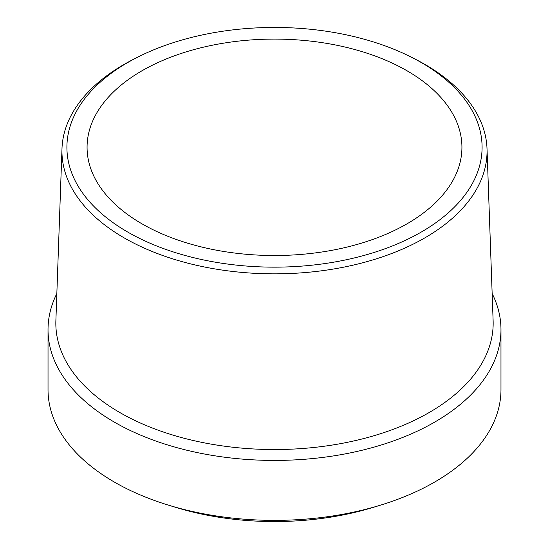 <?xml version="1.0" encoding="UTF-8"?>
<svg xmlns="http://www.w3.org/2000/svg" width="549" height="549" viewBox="0 0 549 549"><rect width="100%" height="100%" fill="white"/><g stroke="black" fill="none" stroke-linecap="round" stroke-linejoin="round"><path stroke-width="0.82" d="M127.711 62.552A207.591 119.854 0 0 0 127.711 232.049A207.591 119.854 0 0 0 421.289 232.049A207.591 119.854 0 0 0 411.97 57.494A207.591 119.854 0 0 0 137.03 57.494A207.591 119.854 0 0 0 127.711 62.552M411.97 57.494L415.257 59.175A212.559 122.715 180 0 1 424.802 64.35A212.559 122.715 180 0 1 487.011 148.614A212.559 122.715 180 0 1 424.802 237.902A212.559 122.715 180 0 1 124.198 237.902A212.559 122.715 180 0 1 61.989 148.614A212.559 122.715 180 0 1 124.198 64.35A212.559 122.715 180 0 1 133.743 59.175L137.03 57.494M487.011 148.614L493.119 320.705A218.667 126.249 180 0 1 360.247 439.426A218.667 126.249 180 0 1 119.881 412.567A218.667 126.249 180 0 1 55.881 320.705L61.989 148.614M407.035 70.787A187.429 108.215 0 0 0 202.773 47.331A187.429 108.215 0 0 0 87.071 147.304A187.429 108.215 0 0 0 141.965 223.82A187.429 108.215 0 0 0 346.227 247.276A187.429 108.215 0 0 0 461.929 147.304A187.429 108.215 0 0 0 407.035 70.787M492.158 293.537A226.476 130.758 180 0 1 500.976 329.668A226.476 130.758 180 0 1 361.167 450.475A226.476 130.758 180 0 1 114.357 422.126A226.476 130.758 180 0 1 48.024 329.668A226.476 130.758 180 0 1 56.842 293.537M500.976 329.668L500.976 389.612A226.476 130.758 180 0 1 380.43 505.183A226.476 130.758 180 0 1 168.57 505.183A226.476 130.758 180 0 1 114.357 482.07A226.476 130.758 180 0 1 48.024 389.612L48.024 329.668M168.57 505.183L175.872 507.413A210.857 121.741 0 0 0 373.128 507.413L380.43 505.183"/></g></svg>
